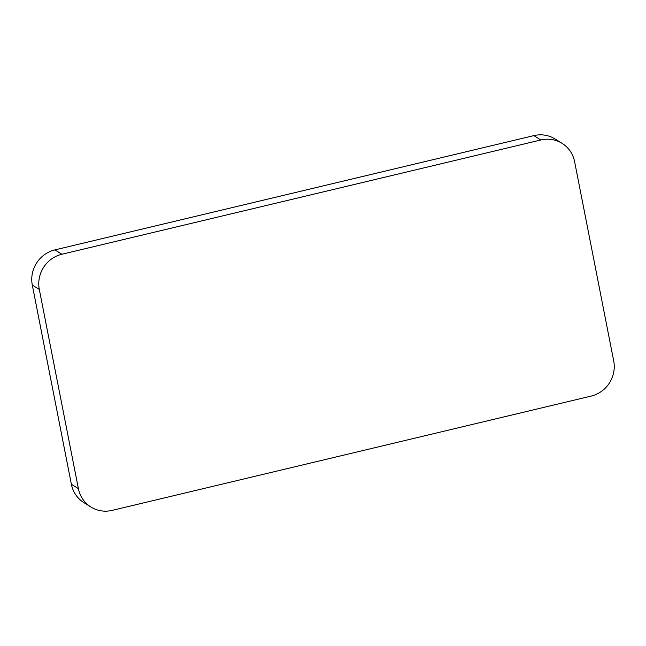 <?xml version="1.0" encoding="UTF-8"?>
<svg xmlns="http://www.w3.org/2000/svg" width="646" height="646" viewBox="0 0 646 646"><rect width="100%" height="100%" fill="white"/><g stroke="black" fill="none" stroke-linecap="round" stroke-linejoin="round"><path stroke-width="0.97" d="M562.036 143.315L555.035 138.963A29.563 28.392 121.8 0 0 533.854 135.62L540.855 139.972A29.563 28.392 -58.2 0 1 562.036 143.315A29.563 28.392 -58.2 0 1 574.617 161.71L613.7 360.92A29.563 28.392 -58.2 0 1 591.106 396.103L112.146 510.38A29.563 28.392 -58.2 0 1 90.965 507.037A29.563 28.392 -58.2 0 1 78.392 488.642L71.383 484.29A29.563 28.392 121.8 0 0 83.964 502.685L90.965 507.037M540.855 139.972L61.895 254.249L54.894 249.897A29.563 28.392 121.8 0 0 32.3 285.08L71.383 484.29M32.3 285.08L39.309 289.432A29.563 28.392 -58.2 0 1 61.895 254.249M39.309 289.432L78.392 488.642M533.854 135.62L54.894 249.897"/></g></svg>
